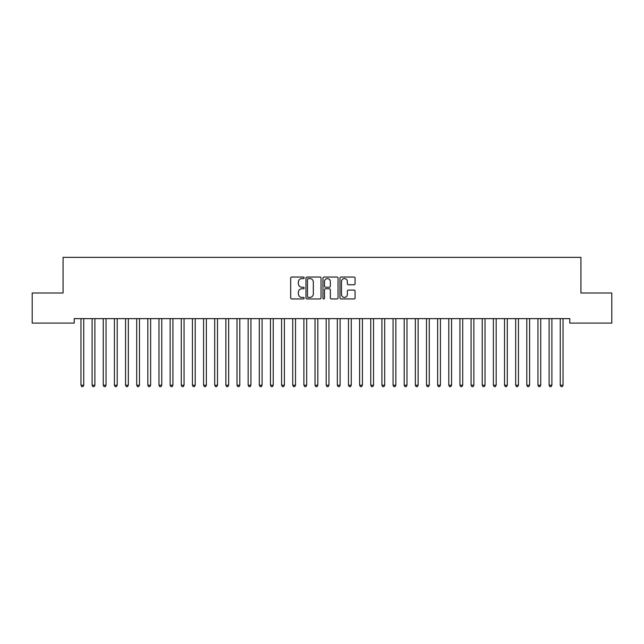 <?xml version="1.0" encoding="UTF-8"?>
<svg xmlns="http://www.w3.org/2000/svg" width="644" height="644" viewBox="0 0 644 644"><rect width="100%" height="100%" fill="white"/><g stroke="black" fill="none" stroke-linecap="round" stroke-linejoin="round"><path stroke-width="0.97" d="M304.169 277.822A0.765 0.765 0 0 0 303.404 277.049L291.78 277.049A1.095 1.095 0 0 0 290.686 278.144L290.686 297.842A1.095 1.095 0 0 0 291.78 298.937L303.404 298.937A0.765 0.765 0 0 0 304.169 298.164A0.765 0.765 0 0 0 303.404 297.399L301.899 297.399A3.502 3.502 0 0 1 298.397 293.897L298.397 292.263A3.502 3.502 0 0 1 301.899 288.762L303.404 288.762A0.765 0.765 0 0 0 304.169 287.997A0.765 0.765 0 0 0 303.404 287.224L301.899 287.224A3.502 3.502 0 0 1 298.397 283.722L298.397 282.088A3.502 3.502 0 0 1 301.899 278.586L303.404 278.586A0.765 0.765 0 0 0 304.169 277.822M353.975 284.769A1.095 1.095 0 0 0 355.069 283.674L355.069 278.144A1.095 1.095 0 0 0 353.975 277.049L341.062 277.049A1.095 1.095 0 0 0 339.968 278.144L339.968 297.842A1.095 1.095 0 0 0 341.062 298.937L353.975 298.937A1.095 1.095 0 0 0 355.069 297.842L355.069 291.168A1.095 1.095 0 0 0 353.975 290.074L348.452 290.074A1.095 1.095 0 0 0 347.358 291.168L347.358 294.477A2.93 2.93 0 0 1 344.427 297.399A2.93 2.93 0 0 1 341.505 294.477L341.505 281.509A2.93 2.93 0 0 1 344.427 278.586A2.93 2.93 0 0 1 347.358 281.509L347.358 283.674A1.095 1.095 0 0 0 348.452 284.769L353.975 284.769M569.779 318.643L74.221 318.643L74.221 323.103L32.2 323.103L32.2 293.012L63.072 293.012L63.072 257.342L580.928 257.342L580.928 293.012L611.8 293.012L611.8 323.103L569.779 323.103L569.779 318.643M321.042 278.144A1.095 1.095 0 0 0 319.947 277.049L307.035 277.049A1.095 1.095 0 0 0 305.948 278.144L305.948 297.842A1.095 1.095 0 0 0 307.035 298.937L319.947 298.937A1.095 1.095 0 0 0 321.042 297.842L321.042 278.144M324.053 277.049L336.965 277.049A1.095 1.095 0 0 1 338.052 278.144L338.052 297.842A1.095 1.095 0 0 1 336.965 298.937L331.435 298.937A1.095 1.095 0 0 1 330.34 297.842L330.34 289.856A1.095 1.095 0 0 0 329.245 288.762L325.582 288.762A1.095 1.095 0 0 0 324.487 289.856L324.487 298.164A0.765 0.765 0 0 1 323.723 298.937A0.765 0.765 0 0 1 322.958 298.164L322.958 278.144A1.095 1.095 0 0 1 324.053 277.049M308.243 278.586A0.765 0.765 0 0 0 307.478 279.351L307.478 296.634A0.765 0.765 0 0 0 308.243 297.399L309.828 297.399A3.502 3.502 0 0 0 313.33 293.897L313.33 282.088A3.502 3.502 0 0 0 309.828 278.586L308.243 278.586M330.34 281.565A2.93 2.93 0 0 0 327.418 278.643A2.93 2.93 0 0 0 324.487 281.565L324.487 286.129A1.095 1.095 0 0 0 325.582 287.224L329.245 287.224A1.095 1.095 0 0 0 330.34 286.129L330.34 281.565M83.897 318.643L83.833 318.812A1.111 1.111 0 0 0 83.752 319.223L83.752 385.209L80.967 385.209L80.967 319.223A1.111 1.111 0 0 0 80.886 318.812L80.822 318.643M83.752 385.209L82.915 386.658L81.804 386.658L80.967 385.209M94.893 319.223A1.111 1.111 0 0 1 94.974 318.812A1.111 1.111 0 0 0 94.893 319.223L94.893 385.209L92.108 385.209L92.108 319.223A1.111 1.111 0 0 0 92.028 318.812L91.963 318.643M94.893 385.209L94.064 386.658L92.945 386.658L92.108 385.209M106.188 318.643L106.123 318.812A1.111 1.111 0 0 0 106.043 319.223L106.043 385.209L103.257 385.209L103.257 319.223A1.111 1.111 0 0 0 103.177 318.812L103.112 318.643M106.043 385.209L105.205 386.658L104.095 386.658L103.257 385.209M117.192 319.223A1.111 1.111 0 0 1 117.272 318.812A1.111 1.111 0 0 0 117.192 319.223L117.192 385.209L114.407 385.209L114.407 319.223A1.111 1.111 0 0 0 114.326 318.812L114.254 318.643M117.192 385.209L116.355 386.658L115.236 386.658L114.407 385.209M128.478 318.643L128.414 318.812A1.111 1.111 0 0 0 128.333 319.223L128.333 385.209L125.548 385.209L125.548 319.223A1.111 1.111 0 0 0 125.467 318.812L125.403 318.643M128.333 385.209L127.496 386.658L126.385 386.658L125.548 385.209M139.482 319.223A1.111 1.111 0 0 1 139.563 318.812A1.111 1.111 0 0 0 139.482 319.223L139.482 385.209L136.697 385.209L136.697 319.223A1.111 1.111 0 0 0 136.617 318.812L136.552 318.643M139.482 385.209L138.645 386.658L137.534 386.658L136.697 385.209M150.632 319.223A1.111 1.111 0 0 1 150.712 318.812A1.111 1.111 0 0 0 150.632 319.223L150.632 385.209L147.838 385.209L147.838 319.223A1.111 1.111 0 0 0 147.758 318.812L147.693 318.643M150.632 385.209L149.794 386.658L148.675 386.658L147.838 385.209M172.922 319.223A1.111 1.111 0 0 1 173.003 318.812A1.111 1.111 0 0 0 172.922 319.223L172.922 385.209L170.137 385.209L170.137 319.223A1.111 1.111 0 0 0 170.056 318.812L169.984 318.643M184.063 319.223A1.111 1.111 0 0 1 184.144 318.812A1.111 1.111 0 0 0 184.063 319.223L184.063 385.209L181.278 385.209L181.278 319.223A1.111 1.111 0 0 0 181.197 318.812L181.133 318.643M206.362 319.223A1.111 1.111 0 0 1 206.442 318.812A1.111 1.111 0 0 0 206.362 319.223L206.362 385.209L203.568 385.209L203.568 319.223A1.111 1.111 0 0 0 203.488 318.812L203.423 318.643M228.652 319.223A1.111 1.111 0 0 1 228.733 318.812A1.111 1.111 0 0 0 228.652 319.223L228.652 385.209L225.867 385.209L225.867 319.223A1.111 1.111 0 0 0 225.786 318.812L225.722 318.643M250.943 319.223A1.111 1.111 0 0 1 251.023 318.812A1.111 1.111 0 0 0 250.943 319.223L250.943 385.209L248.157 385.209L248.157 319.223A1.111 1.111 0 0 0 248.077 318.812L248.012 318.643M262.092 319.223A1.111 1.111 0 0 1 262.172 318.812A1.111 1.111 0 0 0 262.092 319.223L262.092 385.209L259.307 385.209L259.307 319.223A1.111 1.111 0 0 0 259.226 318.812L259.154 318.643M284.382 319.223A1.111 1.111 0 0 1 284.463 318.812A1.111 1.111 0 0 0 284.382 319.223L284.382 385.209L281.597 385.209L281.597 319.223A1.111 1.111 0 0 0 281.517 318.812L281.452 318.643M306.673 319.223A1.111 1.111 0 0 1 306.753 318.812A1.111 1.111 0 0 0 306.673 319.223L306.673 385.209L303.888 385.209L303.888 319.223A1.111 1.111 0 0 0 303.807 318.812L303.743 318.643M317.822 319.223A1.111 1.111 0 0 1 317.903 318.812A1.111 1.111 0 0 0 317.822 319.223L317.822 385.209L315.037 385.209L315.037 319.223A1.111 1.111 0 0 0 314.956 318.812L314.884 318.643M340.113 319.223A1.111 1.111 0 0 1 340.193 318.812A1.111 1.111 0 0 0 340.113 319.223L340.113 385.209L337.327 385.209L337.327 319.223A1.111 1.111 0 0 0 337.247 318.812L337.182 318.643M351.262 319.223A1.111 1.111 0 0 1 351.342 318.812A1.111 1.111 0 0 0 351.262 319.223L351.262 385.209L348.468 385.209L348.468 319.223A1.111 1.111 0 0 0 348.388 318.812L348.324 318.643M362.403 319.223A1.111 1.111 0 0 1 362.483 318.812A1.111 1.111 0 0 0 362.403 319.223L362.403 385.209L359.618 385.209L359.618 319.223A1.111 1.111 0 0 0 359.537 318.812L359.473 318.643M373.552 319.223A1.111 1.111 0 0 1 373.633 318.812A1.111 1.111 0 0 0 373.552 319.223L373.552 385.209L370.767 385.209L370.767 319.223A1.111 1.111 0 0 0 370.686 318.812L370.622 318.643M384.693 319.223A1.111 1.111 0 0 1 384.774 318.812A1.111 1.111 0 0 0 384.693 319.223L384.693 385.209L381.908 385.209L381.908 319.223A1.111 1.111 0 0 0 381.828 318.812L381.763 318.643M161.918 318.643L161.853 318.812A1.111 1.111 0 0 0 161.773 319.223L161.773 385.209L158.988 385.209L158.988 319.223A1.111 1.111 0 0 0 158.907 318.812L158.843 318.643M161.773 385.209L160.936 386.658L159.825 386.658L158.988 385.209M172.922 385.209L172.085 386.658L170.966 386.658L170.137 385.209M184.063 385.209L183.234 386.658L182.115 386.658L181.278 385.209M195.357 318.643L195.293 318.812A1.111 1.111 0 0 0 195.213 319.223L195.213 385.209L192.427 385.209L192.427 319.223A1.111 1.111 0 0 0 192.347 318.812L192.282 318.643M195.213 385.209L194.375 386.658L193.264 386.658L192.427 385.209M206.362 385.209L205.525 386.658L204.406 386.658L203.568 385.209M217.648 318.643L217.583 318.812A1.111 1.111 0 0 0 217.503 319.223L217.503 385.209L214.718 385.209L214.718 319.223A1.111 1.111 0 0 0 214.637 318.812L214.573 318.643M217.503 385.209L216.666 386.658L215.555 386.658L214.718 385.209M228.652 385.209L227.815 386.658L226.704 386.658L225.867 385.209M239.946 318.643L239.874 318.812A1.111 1.111 0 0 0 239.793 319.223L239.793 385.209L237.008 385.209L237.008 319.223A1.111 1.111 0 0 0 236.928 318.812L236.863 318.643M239.793 385.209L238.964 386.658L237.845 386.658L237.008 385.209M250.943 385.209L250.105 386.658L248.995 386.658L248.157 385.209M262.092 385.209L261.255 386.658L260.136 386.658L259.307 385.209M273.378 318.643L273.314 318.812A1.111 1.111 0 0 0 273.233 319.223L273.233 385.209L270.448 385.209L270.448 319.223A1.111 1.111 0 0 0 270.367 318.812L270.303 318.643M273.233 385.209L272.396 386.658L271.285 386.658L270.448 385.209M284.382 385.209L283.545 386.658L282.434 386.658L281.597 385.209M295.677 318.643L295.612 318.812A1.111 1.111 0 0 0 295.532 319.223L295.532 385.209L292.738 385.209L292.738 319.223A1.111 1.111 0 0 0 292.658 318.812L292.593 318.643M295.532 385.209L294.694 386.658L293.575 386.658L292.738 385.209M306.673 385.209L305.836 386.658L304.725 386.658L303.888 385.209M317.822 385.209L316.985 386.658L315.866 386.658L315.037 385.209M329.116 318.643L329.044 318.812A1.111 1.111 0 0 0 328.963 319.223L328.963 385.209L326.178 385.209L326.178 319.223A1.111 1.111 0 0 0 326.097 318.812L326.033 318.643M328.963 385.209L328.134 386.658L327.015 386.658L326.178 385.209M340.113 385.209L339.275 386.658L338.164 386.658L337.327 385.209M351.262 385.209L350.425 386.658L349.306 386.658L348.468 385.209M362.403 385.209L361.566 386.658L360.455 386.658L359.618 385.209M373.552 385.209L372.715 386.658L371.604 386.658L370.767 385.209M384.693 385.209L383.864 386.658L382.745 386.658L381.908 385.209M395.843 319.223A1.111 1.111 0 0 1 395.923 318.812A1.111 1.111 0 0 0 395.843 319.223L395.843 385.209L393.057 385.209L393.057 319.223A1.111 1.111 0 0 0 392.977 318.812L392.912 318.643M395.843 385.209L395.005 386.658L393.895 386.658L393.057 385.209M406.992 319.223A1.111 1.111 0 0 1 407.072 318.812A1.111 1.111 0 0 0 406.992 319.223L406.992 385.209L404.207 385.209L404.207 319.223A1.111 1.111 0 0 0 404.126 318.812L404.054 318.643M406.992 385.209L406.155 386.658L405.036 386.658L404.207 385.209M418.133 319.223A1.111 1.111 0 0 1 418.214 318.812A1.111 1.111 0 0 0 418.133 319.223L418.133 385.209L415.348 385.209L415.348 319.223A1.111 1.111 0 0 0 415.267 318.812L415.203 318.643M418.133 385.209L417.296 386.658L416.185 386.658L415.348 385.209M429.282 319.223A1.111 1.111 0 0 1 429.363 318.812A1.111 1.111 0 0 0 429.282 319.223L429.282 385.209L426.497 385.209L426.497 319.223A1.111 1.111 0 0 0 426.417 318.812L426.352 318.643M429.282 385.209L428.445 386.658L427.334 386.658L426.497 385.209M440.432 319.223A1.111 1.111 0 0 1 440.512 318.812A1.111 1.111 0 0 0 440.432 319.223L440.432 385.209L437.638 385.209L437.638 319.223A1.111 1.111 0 0 0 437.558 318.812L437.493 318.643M440.432 385.209L439.594 386.658L438.475 386.658L437.638 385.209M451.573 319.223A1.111 1.111 0 0 1 451.653 318.812A1.111 1.111 0 0 0 451.573 319.223L451.573 385.209L448.788 385.209L448.788 319.223A1.111 1.111 0 0 0 448.707 318.812L448.643 318.643M451.573 385.209L450.736 386.658L449.625 386.658L448.788 385.209M462.722 319.223A1.111 1.111 0 0 1 462.803 318.812A1.111 1.111 0 0 0 462.722 319.223L462.722 385.209L459.937 385.209L459.937 319.223A1.111 1.111 0 0 0 459.856 318.812L459.784 318.643M462.722 385.209L461.885 386.658L460.766 386.658L459.937 385.209M474.016 318.643L473.944 318.812A1.111 1.111 0 0 0 473.863 319.223L473.863 385.209L471.078 385.209L471.078 319.223A1.111 1.111 0 0 0 470.997 318.812L470.933 318.643M473.863 385.209L473.034 386.658L471.915 386.658L471.078 385.209M485.013 319.223A1.111 1.111 0 0 1 485.093 318.812A1.111 1.111 0 0 0 485.013 319.223L485.013 385.209L482.227 385.209L482.227 319.223A1.111 1.111 0 0 0 482.147 318.812L482.082 318.643M485.013 385.209L484.175 386.658L483.064 386.658L482.227 385.209M496.307 318.643L496.242 318.812A1.111 1.111 0 0 0 496.162 319.223L496.162 385.209L493.368 385.209L493.368 319.223A1.111 1.111 0 0 0 493.288 318.812L493.224 318.643M496.162 385.209L495.325 386.658L494.206 386.658L493.368 385.209M507.303 319.223A1.111 1.111 0 0 1 507.383 318.812A1.111 1.111 0 0 0 507.303 319.223L507.303 385.209L504.518 385.209L504.518 319.223A1.111 1.111 0 0 0 504.437 318.812L504.373 318.643M507.303 385.209L506.466 386.658L505.355 386.658L504.518 385.209M518.597 318.643L518.533 318.812A1.111 1.111 0 0 0 518.452 319.223L518.452 385.209L515.667 385.209L515.667 319.223A1.111 1.111 0 0 0 515.586 318.812L515.522 318.643M518.452 385.209L517.615 386.658L516.504 386.658L515.667 385.209M529.593 319.223A1.111 1.111 0 0 1 529.674 318.812A1.111 1.111 0 0 0 529.593 319.223L529.593 385.209L526.808 385.209L526.808 319.223A1.111 1.111 0 0 0 526.728 318.812L526.663 318.643M529.593 385.209L528.764 386.658L527.645 386.658L526.808 385.209M540.743 319.223A1.111 1.111 0 0 1 540.823 318.812A1.111 1.111 0 0 0 540.743 319.223L540.743 385.209L537.957 385.209L537.957 319.223A1.111 1.111 0 0 0 537.877 318.812L537.812 318.643M540.743 385.209L539.905 386.658L538.795 386.658L537.957 385.209M551.892 319.223A1.111 1.111 0 0 1 551.972 318.812A1.111 1.111 0 0 0 551.892 319.223L551.892 385.209L549.107 385.209L549.107 319.223A1.111 1.111 0 0 0 549.026 318.812L548.954 318.643M551.892 385.209L551.055 386.658L549.936 386.658L549.107 385.209M563.033 319.223A1.111 1.111 0 0 1 563.114 318.812A1.111 1.111 0 0 0 563.033 319.223L563.033 385.209L560.248 385.209L560.248 319.223A1.111 1.111 0 0 0 560.167 318.812L560.103 318.643M563.033 385.209L562.196 386.658L561.085 386.658L560.248 385.209"/></g></svg>
